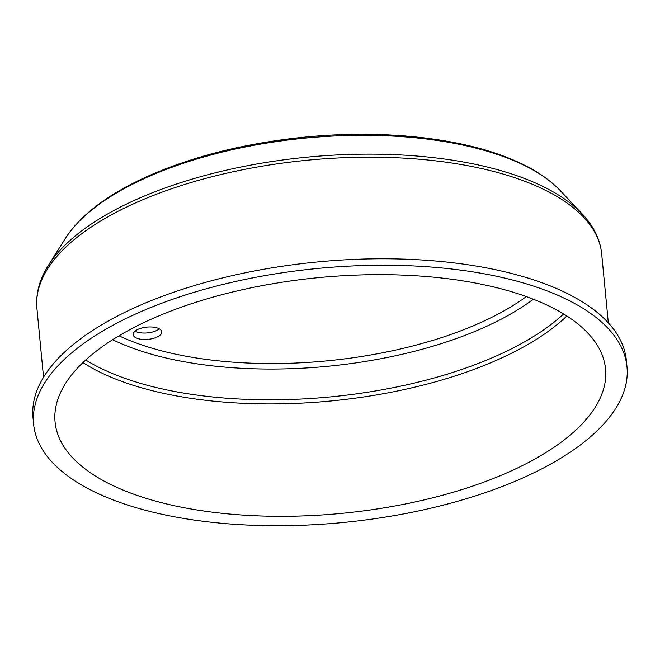 <?xml version="1.0" encoding="UTF-8"?>
<svg xmlns="http://www.w3.org/2000/svg" width="660" height="660" viewBox="0 0 660 660"><rect width="100%" height="100%" fill="white"/><g stroke="black" fill="none" stroke-linecap="round" stroke-linejoin="round"><path stroke-width="0.99" d="M136.892 338.217A14.363 6.154 -5.5 0 1 133.163 334.603A14.363 6.154 -5.5 0 1 142.015 327.946A14.363 6.154 -5.5 0 1 158.037 328.234A14.363 6.154 -5.5 0 1 161.758 331.856A14.363 6.154 -5.5 0 1 152.905 338.514A14.363 6.154 -5.5 0 1 136.892 338.217M135.003 331.171A14.363 6.154 174.5 0 0 159.299 328.828M533.833 299.401A276.515 118.437 174.5 0 0 225.489 293.774A276.515 118.437 174.5 0 0 55.069 421.987A276.515 118.437 174.5 0 0 341.665 513.373A276.515 118.437 174.5 0 0 605.55 368.981A276.515 118.437 174.5 0 0 533.833 299.401M549.697 291.91A298.064 127.66 174.5 0 0 217.322 285.854A298.064 127.66 174.5 0 0 33.619 424.058A298.064 127.66 174.5 0 0 342.548 522.563A298.064 127.66 174.5 0 0 627 366.919A298.064 127.66 174.5 0 0 549.697 291.91M627 366.919L626.381 360.459A298.064 127.66 174.5 0 0 549.07 285.45A298.064 127.66 174.5 0 0 216.695 279.394A298.064 127.66 174.5 0 0 33 417.599L33.619 424.058M112.629 339.718A258.151 110.567 174.5 0 0 533.346 299.203M526.35 296.579A252.169 108.001 -5.5 0 1 118.998 335.808M563.64 313.978A275.319 117.917 -5.5 0 1 330.445 396.907A275.319 117.917 -5.5 0 1 85.709 359.997M82.937 362.587A276.515 118.437 174.5 0 0 330.841 400.983A276.515 118.437 174.5 0 0 566.857 315.991M48.37 265.419L65.323 238.507A262.003 112.216 -5.5 0 1 256.666 144.804A262.003 112.216 -5.5 0 1 509.132 158.746A262.003 112.216 -5.5 0 1 560.472 190.831L582.252 214.013A282.497 120.994 174.5 0 0 526.886 179.413A282.497 120.994 174.5 0 0 254.677 164.381A282.497 120.994 174.5 0 0 48.37 265.419C39.46 279.493 35.64 293.807 36.91 308.344A283.693 121.506 -5.5 0 1 211.753 176.798A283.693 121.506 -5.5 0 1 528.115 182.564A283.693 121.506 -5.5 0 1 601.689 253.96L608.33 322.864M582.252 214.013C593.687 226.132 600.163 239.448 601.689 253.96M36.91 308.344L43.544 377.248M65.323 238.507C80.33 215.424 106.706 195.17 144.441 177.746C190.534 156.849 243.895 143.319 304.516 137.148C380.102 129.607 456.316 137.197 507.705 157.715C530.368 166.633 547.957 177.672 560.472 190.831"/></g></svg>
